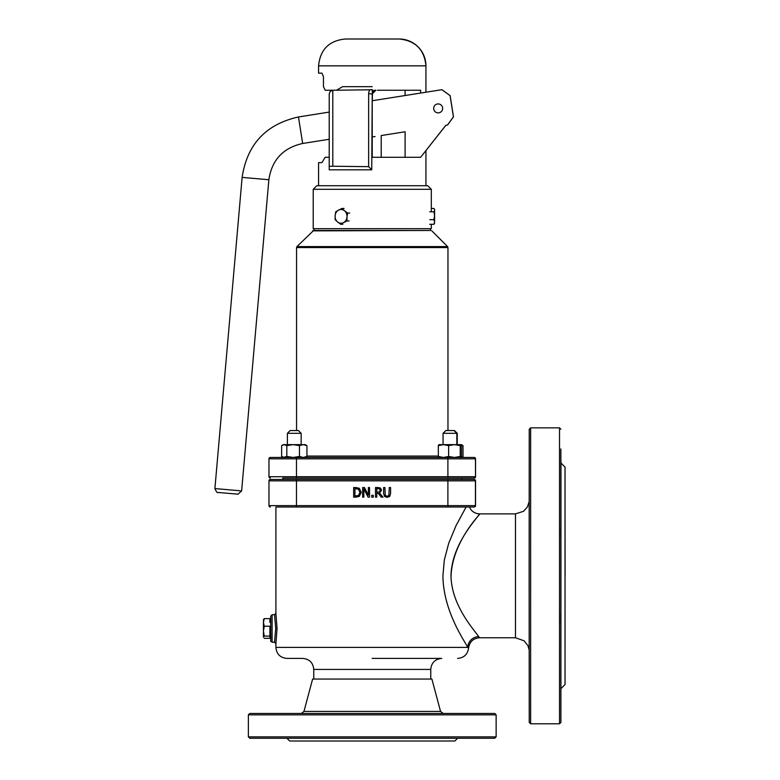 <?xml version="1.0" encoding="UTF-8"?>
<svg xmlns="http://www.w3.org/2000/svg" width="780" height="780" viewBox="0 0 780 780"><rect width="100%" height="100%" fill="white"/><g stroke="black" fill="none" stroke-linecap="round" stroke-linejoin="round"><path stroke-width="1.17" d="M275.906 613.324L274.531 614.708L275.701 628.466L274.531 642.233L275.906 643.607L277.056 628.466L275.906 613.324L275.906 507L440.437 507M274.531 614.708L272.123 614.708L272.113 628.466L272.123 642.233L274.531 642.233M466.148 507L459.703 507L466.118 507L456.105 525.505L448.734 543.192L444.327 560.001L442.904 575.825C443.381 611.393 464.324 640.419 467.766 647.4A11.008 10.715 145.9 0 1 478.686 636.597C474.854 630.669 451.513 606.031 450.986 575.825C451.61 544.615 476.336 519.246 479.095 514.537C485.472 509.184 452.556 538.619 451.074 575.825M529.162 501.637L527.377 507.029L523.477 511.319L515.483 513.883L515.483 637.767L479.583 637.767L478.686 636.597M530.624 427.849L529.24 429.234L529.142 575.825L529.24 722.417L530.624 723.791L530.624 427.849L559.523 427.849L559.523 723.791L530.624 723.791M496.139 736.866L248.371 736.866L248.371 714.85L496.139 714.85L496.139 736.866L494.764 738.25L249.756 738.25L248.371 736.866M496.139 714.85L494.764 713.466L249.756 713.466L248.371 714.85M565.032 467.084L565.032 684.567L565.032 467.084L560.898 462.95L560.879 469.589L560.869 448.988L560.898 722.417L560.966 463.018M560.927 462.979L560.947 461.37M565.081 575.825L565.032 505.625L565.081 575.825M560.869 473.733L560.879 469.589M560.83 537.683L560.83 527.68M560.83 623.971L560.83 613.967M560.879 682.051L560.869 677.908M387.094 497.367L389.659 496.47L390.585 493.535L390.585 487.529L389.298 487.529L388.889 495.485L387.094 496.265L385.3 495.485L384.891 487.529L383.614 487.529L383.614 493.535L384.53 496.47L387.094 497.367L389.659 496.47L390.585 493.535L390.585 487.529M387.094 496.265L385.3 495.485L384.891 487.529M369.535 497.162L369.535 487.529L368.345 487.529L368.345 495.154L364.465 487.529L362.642 487.529L362.642 497.162L363.841 497.162L363.841 488.855L368.101 497.162L369.544 497.162L369.544 487.529M364.465 487.529L368.345 495.154M363.841 497.162L363.841 488.855M359.287 496.382L361.257 492.346L359.287 496.382L355.875 497.162L359.287 496.382M355.875 497.162L353.662 497.162L355.875 497.162M354.939 488.631L358.459 489.206L359.921 492.336L358.576 495.407L354.939 496.051L354.939 488.631L354.939 496.051M361.257 492.346L359.307 488.29L361.257 492.346M359.307 488.29L355.856 487.529L359.307 488.29M355.856 487.529L353.662 487.529L355.856 487.529M353.662 487.529L353.662 497.162M382.96 497.162L379.538 492.97L381.537 490.142L380.435 488.036L377.988 487.529L375.502 487.529L375.502 497.162L376.789 497.162L376.789 493.331L378.251 493.331L381.303 497.162L382.96 497.162L379.538 492.97L381.537 490.142L380.445 488.036L375.502 487.529M378.056 488.631L379.587 488.962L380.201 490.24L379.655 491.761L376.789 492.258L376.789 488.631L378.056 488.631M377.91 492.258L376.789 492.258L376.789 488.631M376.789 497.162L376.789 493.331L378.251 493.331M373.288 495.319L371.738 495.319L371.738 497.162L373.288 497.162L373.288 495.319L373.288 497.162M459.703 479.466L440.437 479.466M459.703 507L466.118 507M303.976 479.466L284.71 479.466M282.789 479.466L282.789 478.091L303.976 478.091M447.895 507L474.065 507A1.375 1.375 -90 0 0 475.439 505.625L296.478 505.625L296.478 480.851L447.895 480.851L447.895 507L296.488 507L296.478 505.625L268.973 505.625L270.348 507A1.375 1.375 90 0 1 268.973 505.625L268.973 480.851A1.375 1.375 90 0 1 270.348 479.466L474.065 479.466A1.375 1.375 -90 0 1 475.439 480.851L475.546 480.851A1.375 1.375 -90 0 0 474.162 479.466L474.162 479.466A1.375 1.375 -90 0 1 475.546 480.851L475.439 505.625L475.439 480.851L447.895 480.851L447.895 479.466M474.065 507L474.162 507A1.375 1.375 -90 0 0 475.546 505.625L474.162 507L469.414 507C471.373 511.319 474.776 513.611 479.622 513.883L515.483 513.883M284.71 507L296.488 507M303.956 711.428L440.563 711.428L431.886 679.058L312.624 679.058L303.956 711.428L301.294 713.466M275.906 643.607L275.906 647.4L467.766 647.4L468.585 648.092C469.55 641.774 473.206 638.332 479.583 637.767M372.197 658.408L441.773 658.408C435.084 659.061 431.408 662.737 430.755 669.425L313.755 669.425C313.102 662.737 309.436 659.061 302.747 658.408L286.913 658.408C280.225 657.755 276.559 654.088 275.906 647.4M286.913 738.25L289.673 741L454.847 741L457.597 738.25M296.488 457.45L270.348 457.45A1.375 1.375 90 0 0 268.973 458.825L296.478 458.825L296.488 457.45L474.065 457.45A1.375 1.375 -90 0 1 475.439 458.825A1.375 1.375 -90 0 0 474.065 457.45M459.703 457.45L454.428 457.45L460.239 456.466L461.019 457.411L461.555 456.466L461.555 445.633L460.902 444.649L460.239 445.633L454.428 444.649L460.96 444.649M438.994 457.45L438.331 456.466L443.479 457.45L440.437 457.45M430.872 230.47L313.638 230.47A1.375 1.375 90 0 0 312.663 230.87L430.872 230.47M282.789 478.091L474.162 478.091A1.375 1.375 -90 0 0 475.546 476.716L475.546 458.825A1.375 1.375 -90 0 0 474.162 457.45L475.546 458.825L447.895 458.825L447.895 457.45M474.065 478.091A1.375 1.375 -90 0 0 475.439 476.716L268.973 476.716L270.348 478.091A1.375 1.375 90 0 1 268.973 476.716L268.973 458.825L270.348 457.45M474.445 478.062L474.162 478.091A1.375 1.375 -90 0 0 475.546 476.716L474.162 478.091L461.731 478.091L461.731 479.466M459.703 478.091L440.437 478.091M372.294 93.746L372.294 100.727L372.43 92.654L373.571 91.036L375.804 90.256A3.578 3.578 90 0 0 372.226 93.834L368.638 93.834L368.638 166.657L371.748 169.826L372.226 93.834L372.226 157.297L420.625 157.297L445.195 126.097A8.95 8.95 -90 0 0 445.76 125.317L447.535 125.034L453.492 116.844L450.128 95.638L441.928 89.69L450.128 95.638L453.482 116.844L447.544 125.034L445.78 125.317A8.95 8.95 -90 0 1 445.195 126.097L420.625 157.297M329.219 157.297L325.114 157.297L321.955 162.63L318.572 162.63L318.572 185.728M375.804 90.256L373.776 90.334L372.226 91.923L372.216 89.544L369.886 89.807A7.156 7.156 -90 0 0 368.638 93.834M425.938 92.215L425.938 65.842L318.572 65.842L318.572 73.154L321.955 73.154L323.447 76.733L323.447 86.678L325.24 90.256L332.797 90.256L330.272 91.309L329.219 93.834L329.228 169.826L329.219 166.247L332.797 166.247L332.797 90.256L369.886 89.807M368.638 166.657L332.797 166.247M372.216 89.544L372.226 91.923M372.226 86.678L342.556 86.678L336.482 90.256M377.413 90.256L420.625 90.256L420.625 93.064M372.294 93.834L375.872 90.256L373.337 91.309L372.294 93.834M405.103 157.297L405.103 131.761L381.206 135.554L405.103 131.771M405.103 95.521L405.103 90.256M314.106 228.676L314.106 230.47L430.414 230.47L430.414 228.676M313.209 189.306L431.311 189.306L427.732 185.728L316.787 185.728L313.209 189.306L313.209 228.676L431.311 228.676L431.311 224.279M445.79 125.307A8.95 8.95 90 0 1 445.234 126.097L425.938 150.589L445.234 126.097A8.95 8.95 90 0 0 445.78 125.307M399.097 39C415.399 40.589 424.349 49.54 425.938 65.842A26.842 26.842 -90 0 0 399.097 39L345.413 39C329.111 40.589 320.171 49.54 318.572 65.842M441.899 89.7L450.089 95.638L441.899 89.69M372.226 136.968L375.073 136.529M450.079 95.638L453.443 116.844L447.496 125.034L453.443 116.844L450.089 95.638M372.226 100.737L441.889 89.69M442.582 107.698A4.475 4.475 90 0 1 438.165 112.876A4.475 4.475 -90 0 0 442.582 107.698A4.475 4.475 -90 0 0 438.165 103.925A4.475 4.475 90 0 1 442.582 107.698M438.165 103.925L438.165 103.925A4.475 4.475 -90 0 0 433.69 108.401A4.475 4.475 -90 0 0 438.165 112.876L438.165 112.876M281.629 445.633L283.267 444.649L293.144 444.649L286.816 445.633L284.222 444.649L281.629 445.633L281.629 456.466L283.267 457.45L286.816 456.466L293.144 457.45L299.462 456.466L303.196 457.45L306.93 456.466L305.292 457.45M281.629 456.466L284.222 457.45M303.196 457.45L293.144 457.45M303.196 444.649L299.462 445.633L293.144 444.649L305.292 444.649L306.93 445.633L303.196 444.649M306.93 445.633L306.93 456.466M299.462 445.633L299.462 456.466M286.816 445.633L286.816 456.466M301.158 433.3L298.409 430.55L290.15 430.55L287.401 433.3L301.158 433.3L301.158 444.649M443.479 457.45L448.627 456.466L454.428 457.45M448.627 445.633L443.479 444.649L454.428 444.649L448.627 445.633L448.627 456.466M438.877 444.678L443.479 444.649L438.331 445.633L438.994 444.649M438.331 445.633L438.331 456.466M460.239 445.633L460.239 456.466M457.246 433.3L454.486 430.55L445.819 430.55L443.06 433.3L457.246 433.3L457.246 444.649M461.253 457.158L463.008 456.466L460.96 457.45M461.37 444.649L463.008 445.633L461.253 444.941M463.008 445.633L463.008 456.466M263.445 619.739L264.244 618.618L263.445 622.42L263.572 619.3M264.235 626.223L263.445 631.147L263.445 622.42L264.235 626.223L269.909 626.223L269.919 637.416L270.738 637.416M264.244 636.08L263.445 637.201L263.445 631.147L264.244 636.08L269.909 636.08L269.919 637.416M269.919 638.323L264.244 638.323M269.919 618.618L269.909 622.42L269.919 618.618L264.244 618.618M269.909 626.223L269.909 636.08M434.587 223.255L433.973 224.279L434.587 221.988L434.587 209.489L433.973 208.455L434.587 209.489M434.577 215.738L433.963 211.78L434.587 210.122L434.587 221.988L433.963 219.697L434.577 215.738M429.76 211.78L433.963 211.78M429.76 219.697L433.963 219.697M431.311 208.455L433.973 208.455M429.77 224.279L433.973 224.279M344.497 210.746L347.617 213.047L346.993 217.006A6.883 5.957 -90 0 0 344.497 210.746A6.883 5.957 -90 0 0 338.569 210.122L342.001 208.455L344.497 210.746M346.983 220.954L343.551 222.622A6.883 5.957 -90 0 0 346.993 217.006L346.983 220.954L349.089 220.954M340.733 224.279L337.613 221.988A6.883 5.957 -90 0 0 343.551 222.622L340.733 224.279L342.839 224.279M335.127 215.738L335.751 211.78L338.569 210.122A6.883 5.957 -90 0 0 335.127 215.738A6.883 5.957 -90 0 0 337.613 221.988L335.117 219.697L335.127 215.738M344.097 208.455L342.001 208.455M349.713 213.047L347.617 213.047M277.056 628.466L275.701 628.466M270.748 616.132L270.738 640.799M474.445 506.971L474.162 507A1.375 1.375 -90 0 0 475.546 505.625L475.546 480.851L474.445 479.495M270.348 507A1.375 1.375 90 0 1 268.973 505.625L268.973 480.851L296.478 480.851L296.488 479.466M268.973 480.851A1.375 1.375 90 0 1 270.348 479.466L268.973 480.851M438.331 456.066L306.93 456.066M447.964 430.55L447.964 247.553L296.556 247.553L296.556 430.55M431.847 230.87L447.564 246.577L296.956 246.577L296.556 247.553M296.488 478.091L296.478 458.825L447.895 458.825L447.895 478.091M270.348 478.091A1.375 1.375 90 0 1 268.973 476.716L268.973 458.825M475.546 458.825L475.546 476.716L475.439 458.825M329.228 169.826L371.748 169.826M241.634 490.912L214.9 488.572C216.343 491.878 217.425 493.174 218.137 492.453L238.027 494.179L241.634 490.912L268.856 179.732L242.122 177.392L214.9 488.572M218.224 492.463L227.965 493.311M329.219 112.086L298.457 116.971L302.66 143.481L329.219 139.269M272.123 642.233C269.724 639.61 271.157 645.304 270.738 634.004L270.738 616.122L272.123 614.708M529.162 650.013L527.982 645.762L524.082 640.789L515.483 637.767M560.898 429.234L559.523 427.849M560.898 722.417L559.523 723.791M565.032 684.567L560.898 688.691M430.755 679.058L430.755 669.425M313.755 679.058L313.755 669.425M440.563 711.428L443.215 713.466M468.585 648.092C467.63 654.41 463.964 657.852 457.597 658.408M296.956 246.577L313.638 230.47M447.564 246.577L447.964 247.553M425.938 185.728L425.938 150.55M329.219 93.834L329.219 166.247M381.206 157.297L381.206 135.554M431.311 211.78L431.311 189.306M302.66 143.481C283.12 147.849 271.849 159.929 268.856 179.732M298.457 116.971C265.882 124.244 247.104 144.388 242.122 177.392M287.401 433.3L287.401 444.649M443.06 433.3L443.06 444.649M454.077 430.55L456.827 433.3L456.827 444.649M269.919 619.525L270.738 619.525"/></g></svg>
